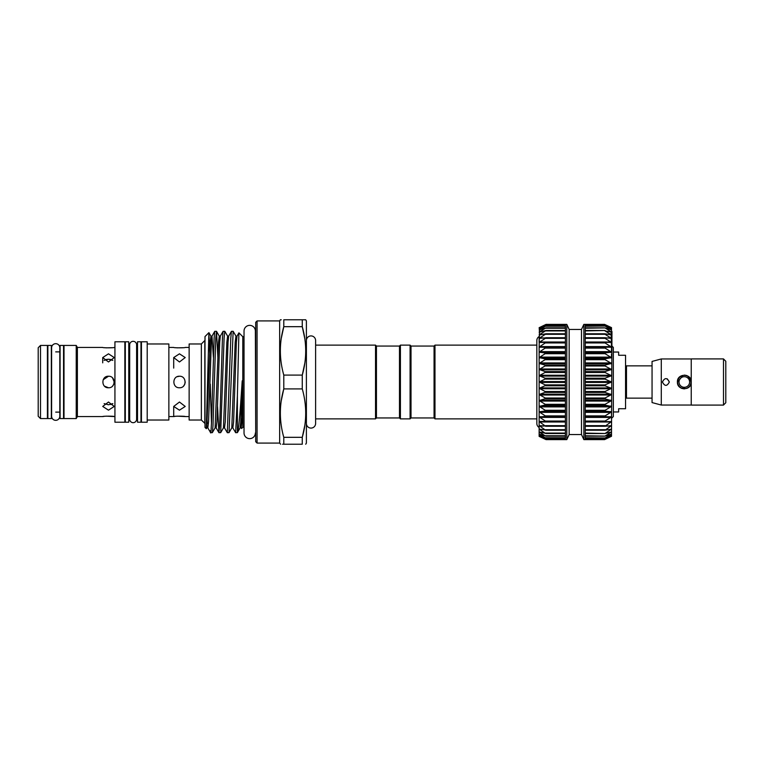 <?xml version="1.0" encoding="UTF-8"?>
<svg xmlns="http://www.w3.org/2000/svg" width="764" height="764" viewBox="0 0 764 764"><rect width="100%" height="100%" fill="white"/><g stroke="black" fill="none" stroke-linecap="round" stroke-linejoin="round"><path stroke-width="1.15" d="M55.715 343.676A4.106 4.106 0 0 0 51.608 347.782L51.608 416.218A4.106 4.106 0 0 0 55.715 420.324A4.106 4.106 0 0 0 59.812 416.218L59.812 347.782A4.106 4.106 0 0 0 55.715 343.676M133.146 422.673A3.457 3.457 0 0 0 136.603 419.216L136.603 344.784A3.457 3.457 0 0 0 133.146 341.327A3.457 3.457 0 0 0 129.689 344.784L129.689 419.216A3.457 3.457 0 0 0 133.146 422.673M255.367 432.978A5.673 5.673 0 0 1 249.704 438.641A5.673 5.673 0 0 1 244.031 432.978L244.031 331.022A5.673 5.673 0 0 1 249.704 325.359A5.673 5.673 0 0 1 255.367 331.022L255.692 429.607M691 382A6.685 6.685 0 0 1 684.324 388.685A6.685 6.685 0 0 1 677.639 382A6.685 6.685 0 0 1 684.324 375.315A6.685 6.685 0 0 1 691 382L690.876 383.318M685.633 388.551L681.746 388.169M679.024 382A5.3 5.3 0 0 0 684.324 387.3A5.3 5.3 0 0 0 689.625 382A5.3 5.3 0 0 0 684.324 376.7A5.3 5.3 0 0 0 679.024 382M723.498 358.956L725.8 361.257L725.8 402.743L723.498 405.044M691.229 358.908L723.498 358.908L723.498 405.092L691.229 405.092L691.229 358.908M691.229 405.044L661.28 405.044L652.055 402.571L652.055 361.429L661.28 358.956L691.229 358.956M669.34 382C667.039 386.46 664.737 386.46 662.426 382C664.728 377.54 667.039 377.54 669.34 382L667.268 378.829M689.166 386.928L687.037 388.351M684.305 388.914L681.669 388.389M691.229 382C691.668 390.92 676.98 390.92 677.41 382C676.971 373.08 691.668 373.08 691.229 382L687.896 376.089M625.554 399.056A0.926 0.926 0 0 1 626.48 398.13L652.055 398.13M625.554 364.944A0.926 0.926 0 0 0 626.48 365.87L626.48 398.13M652.055 365.87L626.48 365.87M613.339 411.958L618.639 411.958L618.639 408.73L625.554 408.73L625.554 355.27L618.639 355.27L618.639 352.042L613.339 352.042M114.934 341.785L114.934 422.215L124.847 422.215L124.847 341.785L114.934 341.785M108.488 361.974L102.72 357.562L108.488 353.827L114.247 357.562L108.488 361.974M108.488 387.759C101.049 388.122 101.058 375.888 108.488 376.241C115.908 375.878 115.927 388.112 108.488 387.759L104.506 386.164M108.488 410.172L102.72 406.438L108.488 402.026L114.247 406.438L108.488 410.172M114.934 347.429L114.247 347.429C114.61 347.954 102.376 347.954 102.72 347.429L77.384 347.429L77.384 416.571L102.72 416.571C102.366 416.046 114.6 416.046 114.247 416.571L114.934 416.571M112.833 403.621L108.488 404.777L104.133 403.621M112.556 377.922L114.247 382M113.788 384.263L112.604 386.03M110.694 359.472L108.488 359.223L112.833 360.379M110.694 404.528L112.556 403.803M104.41 347.677L106.215 347.84M106.282 347.849L112.337 347.696M114.247 416.571L106.263 416.151M104.305 416.342L102.72 416.571M77.384 347.429L76.228 345.433L76.228 418.567L77.384 416.571M76.228 345.433L64.014 345.433L64.014 418.567L76.228 418.567M63.546 418.567L63.546 345.433L60.089 345.433L60.089 418.567L63.546 418.567M55.715 412.121L60.089 412.121M55.715 351.879L60.089 351.879M51.331 418.567L51.331 345.433L47.874 345.433L47.874 418.567L51.331 418.567M40.502 345.433L40.502 418.567L47.416 418.567L47.416 345.433L40.502 345.433L38.2 347.735L38.2 416.265L40.502 418.567M128.763 341.785L128.763 422.215L125.306 422.215L125.306 341.785L128.763 341.785M128.763 415.759L129.689 415.759M136.603 415.759L137.52 415.759M128.763 348.241L129.689 348.241M136.603 348.241L137.52 348.241M140.977 341.785L140.977 422.215L137.52 422.215L137.52 341.785L140.977 341.785M141.435 341.785L141.435 422.215L147.204 422.215L147.204 341.785L141.435 341.785M147.204 420.028L168.863 420.028L168.863 343.972L147.204 343.972M179.464 361.974L173.705 357.562L179.464 353.827L185.222 357.562L179.464 361.974M179.464 387.759C172.024 388.122 172.034 375.888 179.464 376.241C186.884 375.878 186.903 388.112 179.464 387.759C172.024 388.122 172.034 375.878 179.464 376.241L177.258 376.681M179.464 410.172L173.705 406.438L179.464 402.026L185.222 406.438L179.464 410.172M168.863 416.571L173.705 416.571C173.342 416.046 185.576 416.046 185.222 416.571L189.138 416.571M168.863 347.429L173.705 347.429C173.352 347.954 185.585 347.954 185.222 347.429L189.138 347.429M201.352 420.028L201.352 343.972L189.138 343.972L189.138 420.028L201.352 420.028L205 423.476M201.352 343.972L204.809 340.524L204.809 423.476M185.222 382.019L184.783 384.206M184.754 384.273L183.551 386.059M173.705 368.105L173.705 357.562M175.386 347.677L177.191 347.84M177.258 347.849L183.274 347.706M175.281 416.342L173.705 416.571L173.705 406.438M185.222 416.571L177.248 416.151M539.136 436.387L546.05 439.615L539.136 436.387M565.408 404.758L565.408 439.615L566.793 439.615L569.161 434.544L581.48 434.544L581.48 329.456L569.161 329.456L566.793 324.385L546.05 324.385L539.136 327.708L546.04 324.776L539.136 328.444L546.04 325.932L539.136 329.895L546.04 327.842L539.136 332.063L546.04 330.487L539.136 334.899L546.04 333.83L539.136 338.376L546.04 337.831L539.136 342.444L539.136 336.532L539.136 342.444L546.04 342.415L539.136 347.037L539.136 375.687L546.04 378.581L539.136 382L539.136 406.41L546.04 410.745L539.136 411.882L539.136 419.493M565.408 439.224L546.04 439.224L539.136 436.292L539.136 435.556L545.591 439.061M565.408 438.078L546.021 438.078L539.136 435.556L539.136 434.105L545.591 437.953M546.04 436.11L539.136 434.105L539.136 431.937L545.591 436.091M546.04 433.446L539.136 431.937L539.136 429.101L545.591 433.494M546.04 430.094L539.136 429.101L539.136 425.624L545.591 430.199M546.04 426.083L539.136 425.624L539.136 421.556L545.591 426.255M539.136 421.556L539.136 411.882L546.04 416.351L539.136 416.963L546.04 421.48L539.556 421.403M546.04 404.758L539.136 406.41L539.136 400.603L546.04 404.758M565.408 398.455L565.408 324.776L546.04 324.776M546.04 398.455L539.136 400.603L539.136 394.539L546.04 398.455M546.04 391.942L539.136 394.539L539.136 388.313L546.04 391.942M546.04 385.285L539.136 388.313L539.136 382L546.04 385.285M546.04 371.934L539.136 375.687L539.136 369.461L546.04 371.934M546.04 365.412L539.136 369.461L539.136 363.397L546.04 365.412M546.04 359.118L539.136 363.397L539.136 357.59L546.04 359.118M546.04 353.14L539.136 357.59L539.136 352.118L546.04 353.14M546.04 347.544L539.136 352.118L539.136 347.037L546.04 347.544M581.48 329.456L583.849 324.385L585.234 324.385L585.234 439.615L583.849 439.615L583.849 324.385M581.48 434.544L583.849 439.615M611.496 327.708L604.582 324.385L611.496 327.613L611.496 328.444L605.05 325.044L610.971 327.489M611.964 331.5L611.496 436.292L605.05 439.061L611.496 435.566L605.05 437.953L611.496 434.114L605.05 436.091L611.496 431.956L605.05 433.494L611.496 429.12L605.05 430.199L611.496 425.643L605.05 426.255L611.496 421.585L605.05 421.718L605.05 421.059L611.496 416.982L605.05 416.638L605.05 415.912L611.496 411.911L605.05 411.089L605.05 410.306L611.496 406.438L605.05 405.149L605.05 404.318L611.496 400.632L605.05 398.894L605.05 398.025L611.496 394.577L605.05 392.409L605.05 391.521L611.496 388.351L605.05 385.791L605.05 384.884L611.496 382.038L605.05 379.116L605.05 378.209L611.496 375.716L605.05 372.479L605.05 371.591L611.496 369.489L605.05 365.975L605.05 365.106L611.496 363.425L605.05 359.682L605.05 358.851L611.496 357.619L605.05 353.694L605.05 352.911L611.496 352.137L605.05 348.088L605.05 347.362L611.496 347.066L605.05 342.94L605.05 342.282L611.496 342.463L605.05 338.328L605.05 337.745L611.496 338.395L605.05 334.298L605.05 333.801L611.496 334.918L605.05 330.917L611.496 332.073L605.05 327.909L611.496 329.905L605.05 326.047L611.496 328.444L611.496 331.318M585.234 439.396L605.05 439.396L611.085 436.464M611.085 332.053L611.496 347.037L611.964 345.739M611.496 411.882L611.496 418.414L613.339 416.571L613.339 347.429L611.964 346.054M539.136 336.532A4.613 4.613 0 0 0 536.834 340.524L536.834 423.476A4.613 4.613 0 0 0 539.136 427.468M434.057 417.946L434.057 346.054L434.983 345.127L434.983 418.873L434.057 417.946L411.013 417.946L410.087 418.873L410.087 345.127L411.013 346.054L411.013 417.946M399.486 417.946L376.442 417.946L376.442 346.054L399.486 346.054L399.486 417.946L400.412 418.873L410.087 418.873M399.486 346.054L400.412 345.127L400.412 418.873M257.076 443.072L255.692 441.688L255.692 322.312L257.076 320.928L257.076 443.072L279.662 443.072L279.662 320.928L280.321 319.782L281.228 319.782M304.798 363.215L302.267 375.095L302.267 388.905L283.788 388.905L283.788 375.095L302.267 375.095C306.841 359.051 306.841 342.912 302.267 326.677L304.865 338.987M281.295 338.309L283.788 326.677C279.213 342.73 279.213 358.87 283.788 375.095M283.788 326.677L283.788 319.782C279.213 319.782 279.213 319.782 283.788 319.782L302.267 319.782C306.841 319.782 306.841 319.782 302.267 319.782L302.267 326.677L283.788 326.677M281.353 363.893L281.19 362.795M244.031 427.305L242.79 427.305L242.79 336.695L238.941 332.846L237.012 336.122L236.391 342.215L233.612 421.785L232.839 427.878L231.788 427.878L229.038 432.644L233.144 331.299L235.961 336.122L235.188 342.215L231.788 427.878M242.15 417.593L241.185 427.878L242.15 417.593L242.417 382C242.369 380.415 242.274 380.3 242.15 381.666L242.131 382C240.479 406.849 238.893 430.18 237.394 432.605L237.394 395.618L238.893 332.865M233.144 331.299L231.425 331.356L230.795 338.099L227.319 432.701L224.501 427.878L223.451 427.878L220.691 432.644L224.1 338.099L224.797 331.299L227.615 336.122L226.851 342.215L223.451 427.878M224.797 331.299L223.078 331.356L222.448 338.099L219.669 425.901L218.905 432.644L217.559 406.61M213.395 357.39L211.981 336.122L211.361 342.215L208.582 421.785L207.818 427.878L210.635 432.701L212.354 432.644L212.984 425.901L215.763 338.099L216.527 331.356L217.874 357.39M216.46 331.299L214.741 331.356L214.111 338.099L212.717 382C211.886 414.231 211.112 440.885 210.253 430.734M227.319 432.701L229.038 432.644M218.972 432.701L220.691 432.644M210.253 384.053L211.456 422.979M205 382L205 336.561L208.897 332.655L206.299 428.68L205 427.439L205 382M209.699 352.93L208.897 332.655M305.724 444.218L306.393 443.072L306.393 320.928L305.724 319.782L303.461 319.782M302.888 319.782L302.267 319.782M376.442 417.946L375.525 418.873L375.525 345.127L315.608 345.127L315.608 340.524A4.613 4.613 0 0 0 310.996 335.912A4.613 4.613 0 0 0 306.393 340.524M315.608 340.524L315.608 423.476A4.613 4.613 0 0 1 310.996 428.088A4.613 4.613 0 0 1 306.393 423.476M304.798 425.443L302.267 437.323C306.841 421.27 306.841 405.13 302.267 388.905M302.267 437.323L302.267 444.218C306.841 444.218 306.841 444.218 302.267 444.218C306.841 444.218 306.841 444.218 302.267 444.218L283.788 444.218C279.213 444.218 279.213 444.218 283.788 444.218L283.788 437.323L302.267 437.323M304.693 400.107L304.865 401.205M237.394 395.618L235.656 432.701L237.394 432.605M235.656 432.701L232.839 427.878M281.353 426.111L281.19 425.013M281.257 400.785L283.788 388.905C279.213 404.949 279.213 421.088 283.788 437.323M279.662 443.072L280.655 444.218M282.584 444.218L283.788 444.218M611.964 332.751L611.964 333.916M611.964 334.365L611.085 334.947M611.964 337.373L611.496 338.376M611.964 341.25L611.085 342.597M611.496 354.018L611.496 357.59M611.496 347.037L611.496 352.118M611.496 436.292L604.582 439.615L585.234 439.615M585.234 326.257L605.05 326.047M585.234 328.224L605.05 327.909M585.234 330.917L605.05 330.506M585.234 334.298L605.05 334.298L605.05 333.801M585.234 338.328L605.05 338.328L605.05 337.745M585.234 342.94L605.05 342.94L605.05 342.282M605.05 421.718L605.05 421.059L585.234 421.059M605.05 426.255L605.05 425.672L585.234 425.672M605.05 430.199L605.05 429.702L585.234 429.702M605.05 433.494L585.234 433.083M605.05 436.091L585.234 435.776M605.05 437.953L585.234 437.743M605.05 439.061L585.234 438.956M585.234 325.044L605.05 324.939M569.161 434.544L569.161 329.456M566.793 439.615L566.793 324.385M565.408 404.815L565.408 398.522M539.136 347.037L539.556 328.329M545.591 326.047L565.408 325.922M540.31 329.59L539.556 329.838M540.864 331.719L539.556 332.053M541.791 334.517L539.556 334.947M545.591 333.801L565.408 333.801M543.748 337.965L539.556 337.965L539.556 338.481M565.408 342.005L539.556 342.005L539.556 342.597M539.556 327.536L539.136 328.444L539.947 328.176M565.408 324.604L546.05 324.385L539.67 327.489M539.136 382L539.136 375.687M539.136 411.882L539.136 406.41M104.133 360.379L108.488 359.223L106.282 359.472M103.188 379.737L108.488 376.241M677.563 380.52L679.311 377.235M684.429 375.086L686.798 375.544M661.28 405.044L661.28 358.956M677.639 382L683.006 375.449M565.408 433.494L546.05 433.494M565.408 430.199L546.012 430.199M545.763 426.264L565.408 426.264L545.907 426.255M565.408 416.638L545.591 416.638M565.408 411.089L545.591 411.089M565.408 405.149L545.591 405.149M565.408 398.894L545.591 398.894M565.408 392.409L545.591 392.409M565.408 385.791L545.591 385.791M565.408 379.116L545.591 379.116M565.408 372.479L545.591 372.479M565.408 365.975L545.591 365.975M565.408 359.682L545.591 359.682M565.408 353.694L545.591 353.694M565.408 348.088L545.591 348.088M565.408 342.94L545.591 342.94M565.408 338.328L545.591 338.328M565.408 334.298L545.591 334.298M565.408 330.917L545.591 330.917M565.408 328.224L545.591 328.224M565.408 326.257L545.591 326.257M565.408 325.044L545.591 325.044M585.234 416.752L611.085 416.752M585.234 411.634L611.085 411.634M585.234 406.114L611.085 406.114M585.234 400.26L611.085 400.26M585.234 394.167L611.085 394.167M585.234 387.911L611.085 387.911M585.234 381.57L611.085 381.57M585.234 375.239L611.085 375.239M585.234 368.993L611.085 368.993M585.234 362.929L611.085 362.929M585.234 357.122L611.085 357.122M585.234 351.65L611.085 351.65M585.234 346.589L611.085 346.589M585.234 342.005L611.085 342.005M606.883 337.965L611.085 337.965M608.851 334.517L611.085 334.517M609.777 331.719L611.085 331.719M610.321 329.59L611.085 329.59M231.425 331.356L228.665 336.122L228.044 342.215L225.265 421.785L224.501 427.878M223.078 331.356L220.328 336.122L219.707 342.215L216.928 421.785L216.155 427.878L215.104 427.878L212.354 432.644M207.292 423.466L206.901 415.578M242.15 381.666L240.755 421.785L240.135 427.878L237.375 432.644M220.328 336.122L219.278 336.122L218.504 342.215L215.104 427.878M214.741 331.356L211.981 336.122L210.931 336.122L210.167 342.215L206.767 427.878L207.818 427.878M585.234 327.909L604.611 327.909M585.234 330.506L604.591 330.506M585.234 333.801L604.63 333.801M604.868 337.736L585.234 337.736L604.735 337.745M585.234 347.248L611.085 347.248M585.234 347.362L605.05 347.362M585.234 348.088L605.05 348.088M585.234 352.366L611.085 352.366M585.234 352.911L605.05 352.911M585.234 353.694L605.05 353.694M585.234 357.886L611.085 357.886M585.234 358.851L605.05 358.851M585.234 359.682L605.05 359.682M585.234 363.74L611.085 363.74M585.234 365.106L605.05 365.106M585.234 365.975L605.05 365.975M585.234 369.833L611.085 369.833M585.234 371.591L605.05 371.591M585.234 372.479L605.05 372.479M585.234 376.089L611.085 376.089M585.234 378.209L605.05 378.209M585.234 379.116L605.05 379.116M585.234 382.43L611.085 382.43M585.234 384.884L605.05 384.884M585.234 385.791L605.05 385.791M585.234 388.761L611.085 388.761M585.234 391.521L605.05 391.521M585.234 392.409L605.05 392.409M585.234 395.007L611.085 395.007M585.234 398.025L605.05 398.025M585.234 398.894L605.05 398.894M585.234 401.071L611.085 401.071M585.234 404.318L605.05 404.318M585.234 405.149L605.05 405.149M585.234 406.878L611.085 406.878M585.234 410.306L605.05 410.306M585.234 411.089L605.05 411.089M585.234 412.35L611.085 412.35M585.234 415.912L605.05 415.912M585.234 416.638L605.05 416.638M585.234 417.411L611.085 417.411M585.234 421.995L611.085 421.995M604.868 426.264L585.234 426.264L604.735 426.255M606.883 426.035L611.085 426.035M585.234 430.199L604.63 430.199M608.851 429.483L611.085 429.483M585.234 433.494L604.591 433.494M609.777 432.281L611.085 432.281M585.234 436.091L604.611 436.091M610.321 434.41L611.085 434.41M585.234 324.604L605.05 324.604M545.763 337.736L565.408 337.736L545.907 337.745M565.408 346.589L539.556 346.589M565.408 347.248L539.556 347.248M565.408 347.362L545.591 347.362M565.408 351.65L539.556 351.65M565.408 352.366L539.556 352.366M565.408 352.911L545.591 352.911M565.408 357.122L539.556 357.122M565.408 357.886L539.556 357.886M565.408 358.851L545.591 358.851M565.408 362.929L539.556 362.929M565.408 363.74L539.556 363.74M565.408 365.106L545.591 365.106M565.408 368.993L539.556 368.993M565.408 369.833L539.556 369.833M565.408 371.591L545.591 371.591M565.408 375.239L539.556 375.239M565.408 376.089L539.556 376.089M565.408 378.209L545.591 378.209M565.408 381.57L539.556 381.57M565.408 382.43L539.556 382.43M565.408 384.884L545.591 384.884M565.408 387.911L539.556 387.911M565.408 388.761L539.556 388.761M565.408 391.521L545.591 391.521M565.408 394.167L539.556 394.167M565.408 395.007L539.556 395.007M565.408 398.025L545.591 398.025M565.408 400.26L539.556 400.26M565.408 401.071L539.556 401.071M565.408 404.318L545.591 404.318M565.408 406.114L539.556 406.114M565.408 406.878L539.556 406.878M565.408 410.306L545.591 410.306M565.408 411.634L539.556 411.634M565.408 412.35L539.556 412.35M565.408 415.912L545.591 415.912M565.408 416.752L539.556 416.752M565.408 417.411L539.556 417.411M565.408 421.059L545.591 421.059M565.408 421.995L539.556 421.995M565.408 425.672L545.591 425.672M543.748 426.035L539.556 426.035M565.408 429.702L545.591 429.702M541.791 429.483L539.556 429.483M565.408 433.083L545.591 433.083M540.864 432.281L539.556 432.281M565.408 435.776L545.591 435.776M540.31 434.41L539.556 434.41M565.408 437.743L545.591 437.743M565.408 438.956L545.591 438.956M565.408 439.396L545.591 439.396M255.692 334.393L255.367 331.022M565.408 439.615L546.05 439.615M565.408 436.168L545.983 436.168M565.408 433.541L545.926 433.541M565.408 430.227L545.849 430.227M279.662 320.928L257.076 320.928M244.031 336.695L242.79 336.695M376.442 346.054L375.525 345.127M536.834 418.873L434.983 418.873M536.834 345.127L434.983 345.127M315.608 423.476L315.608 418.873L375.525 418.873M241.185 427.878L240.135 427.878M237.012 336.122L235.961 336.122M228.665 336.122L227.615 336.122M208.935 332.674L210.931 336.122M206.299 428.68L206.767 427.878M219.278 336.122L216.527 331.356M218.905 432.644L216.155 427.878M242.79 427.305L241.586 428.508M411.013 346.054L434.057 346.054M400.412 345.127L410.087 345.127M585.234 325.922L604.62 325.922M585.234 327.832L604.658 327.832M585.234 330.459L604.716 330.459M585.234 333.772L604.792 333.772M585.234 430.227L604.792 430.227M585.234 433.541L604.716 433.541M585.234 436.168L604.658 436.168M585.234 438.078L604.62 438.078M585.234 439.224L604.591 439.224M585.234 324.776L604.591 324.776M585.234 324.385L604.582 324.385M565.408 327.832L545.983 327.832M565.408 330.459L545.926 330.459M565.408 333.772L545.849 333.772M102.72 362.862L102.72 357.562"/></g></svg>
